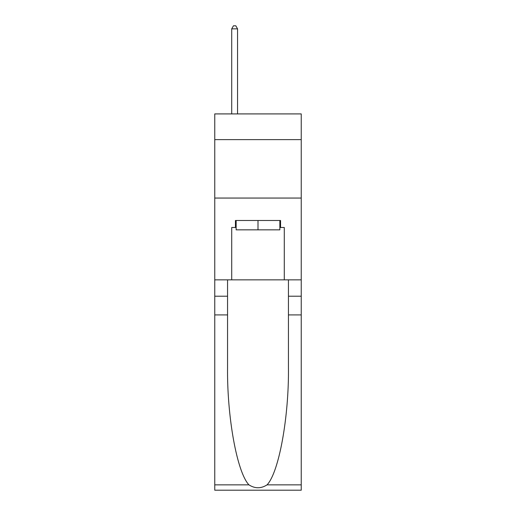 <?xml version="1.0" encoding="UTF-8"?>
<svg xmlns="http://www.w3.org/2000/svg" width="516" height="516" viewBox="0 0 516 516"><rect width="100%" height="100%" fill="white"/><g stroke="black" fill="none" stroke-linecap="round" stroke-linejoin="round"><path stroke-width="0.77" d="M301.241 139.623L301.241 113.913L214.759 113.913L214.759 139.623L301.241 139.623L301.241 279.853L284.29 279.853L284.29 227.498L280.556 227.498L280.556 220.487L235.444 220.487L235.444 227.498L236.147 227.498M214.759 314.908L227.556 314.908L227.556 367.024C226.937 416.831 237.044 472.482 248.957 484.866C254.981 488.71 261.006 488.71 267.043 484.866L301.241 484.866L301.241 490.2L214.759 490.2L214.759 139.623M279.853 220.487L279.853 229.839L236.147 229.839L236.147 220.487M258 220.487L258 229.839M267.043 484.866C278.956 472.482 289.063 416.831 288.444 367.024L288.444 279.853M288.444 314.908L301.241 314.908L301.241 279.853M227.556 279.853L227.556 314.908M301.241 484.866L301.241 314.908M214.759 279.853L231.71 279.853L231.71 227.498L235.444 227.498M214.759 198.054L301.241 198.054M231.71 279.853L284.29 279.853M279.853 227.498L280.556 227.498M237.547 113.913L237.547 28.838L231.71 28.838L231.71 113.913M231.71 28.838L233.458 25.8L235.799 25.8L237.547 28.838M288.444 296.216L301.241 296.216M227.556 296.216L214.759 296.216M214.759 484.866L248.957 484.866"/></g></svg>
